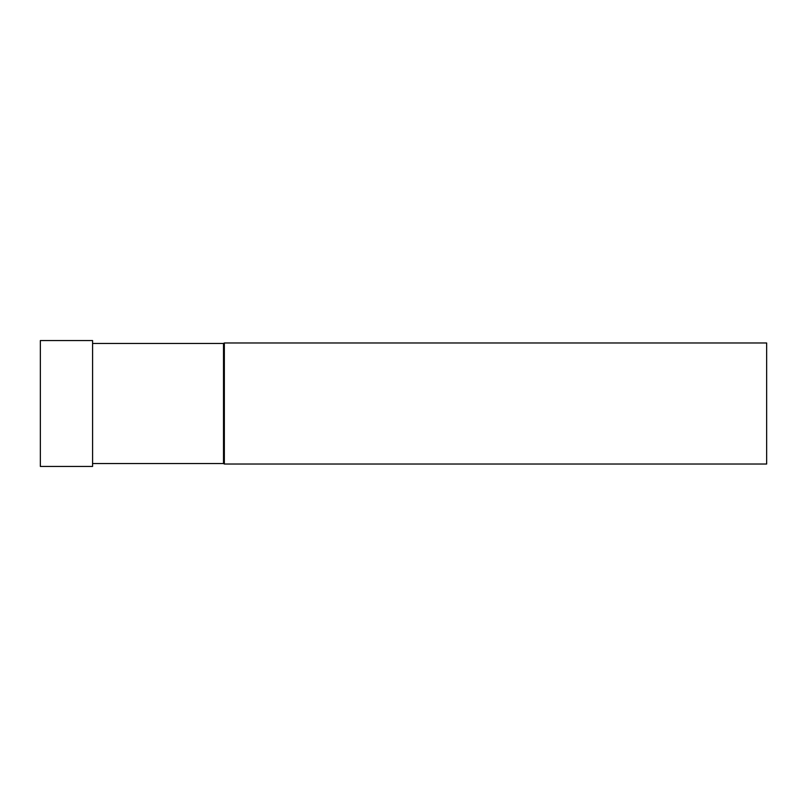 <?xml version="1.0" encoding="UTF-8"?>
<svg xmlns="http://www.w3.org/2000/svg" width="807" height="807" viewBox="0 0 807 807"><rect width="100%" height="100%" fill="white"/><g stroke="black" fill="none" stroke-linecap="round" stroke-linejoin="round"><path stroke-width="1.21" d="M40.35 340.554L40.35 466.446L92.583 466.446L92.583 340.554L40.35 340.554M92.583 343.459L223.509 343.459L223.509 463.541L92.583 463.541M223.509 343.459L224.346 342.975L224.346 464.025L223.509 463.541M224.346 342.975L766.65 342.975L766.65 464.025L224.346 464.025"/></g></svg>
